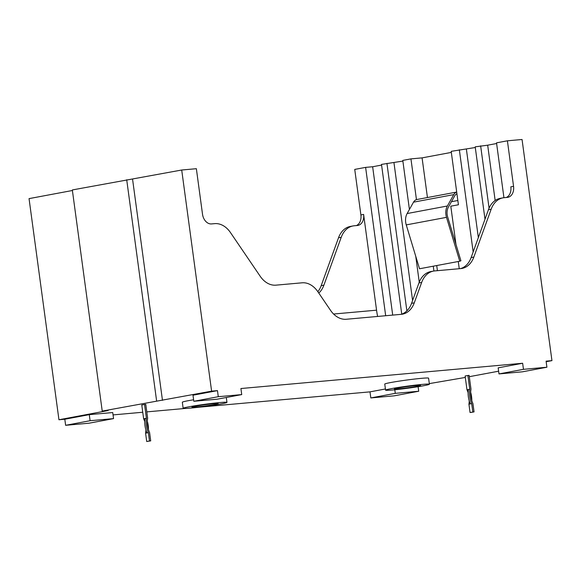 <?xml version="1.0" encoding="UTF-8"?>
<svg xmlns="http://www.w3.org/2000/svg" width="581" height="581" viewBox="0 0 581 581"><rect width="100%" height="100%" fill="white"/><g stroke="black" fill="none" stroke-linecap="round" stroke-linejoin="round"><path stroke-width="0.87" d="M193.611 399.772A22.107 1.06 172.3 0 0 182.325 402.234L183.146 408.305A22.107 1.06 -7.7 0 1 196.225 405.56A22.107 1.06 -7.7 0 1 219.952 402.553A22.107 1.06 -7.7 0 1 226.96 402.379A22.107 1.06 -7.7 0 1 213.881 405.131A22.107 1.06 -7.7 0 1 190.154 408.138A22.107 1.06 -7.7 0 1 183.146 408.305M385.581 390.149L384.76 384.077A22.107 1.06 -7.7 0 1 397.84 381.332A22.107 1.06 -7.7 0 1 421.566 378.325A22.107 1.06 -7.7 0 1 428.575 378.158L429.395 384.223A22.107 1.06 -7.7 0 1 416.316 386.975A22.107 1.06 -7.7 0 1 392.589 389.982A22.107 1.06 -7.7 0 1 385.581 390.149A22.107 1.06 -7.7 0 1 398.66 387.404A22.107 1.06 -7.7 0 1 422.387 384.397A22.107 1.06 -7.7 0 1 429.395 384.223M416.41 385.515A13.232 0.632 -7.7 0 1 420.6 385.414A13.232 0.632 -7.7 0 1 412.771 387.062A13.232 0.632 -7.7 0 1 398.566 388.856A13.232 0.632 -7.7 0 1 394.376 388.958A13.232 0.632 -7.7 0 1 402.205 387.316A13.232 0.632 -7.7 0 1 416.41 385.515M213.975 403.672A13.232 0.632 -7.7 0 1 218.165 403.57A13.232 0.632 -7.7 0 1 210.337 405.211A13.232 0.632 -7.7 0 1 196.131 407.012A13.232 0.632 -7.7 0 1 191.941 407.114A13.232 0.632 -7.7 0 1 199.77 405.473A13.232 0.632 -7.7 0 1 213.975 403.672M475.294 147.509L451.19 151.343L458.416 204.766L450.798 206.197L455.969 244.39M522.646 363.256L498.171 367.846L498.992 373.917L523.466 369.327L522.646 363.256L240.912 388.529L241.732 394.593L217.258 399.183L193.814 401.282L192.994 395.218L217.468 390.628L211.607 391.151L102.227 411.079L108.088 410.556L58.95 419.758L64.811 419.235L89.285 414.652L112.729 412.546L113.549 418.618L89.075 423.2L65.631 425.307L90.106 420.717L113.549 418.618M385.421 388.972L369.988 391.863L198.513 407.245M184.693 408.487L146.797 411.885M142.752 412.241L113.048 414.907M465.316 377.439L429.308 383.613M498.629 371.194L469.303 376.691M102.227 411.079L72.327 189.943L181.708 170.015L196.363 168.701L202.515 214.222A10.487 7.633 -100.6 0 0 211.542 223.925L214.679 223.641A24.206 17.612 79.4 0 1 230.468 232.567L260.172 276.229A24.206 17.612 -100.6 0 0 275.96 285.155L302.091 282.809A24.206 17.612 79.4 0 1 317.872 291.735L330.531 310.334A24.206 17.612 -100.6 0 0 346.312 319.26L401.26 314.328A24.206 17.612 -100.6 0 0 402.48 314.161A24.206 17.612 -100.6 0 0 414.282 302.824L421.668 282.424A24.206 17.612 79.4 0 1 433.47 271.087A24.206 17.612 79.4 0 1 434.69 270.92L460.82 268.575A24.206 17.612 -100.6 0 0 462.04 268.407A24.206 17.612 -100.6 0 0 473.842 257.063L491.177 209.182A24.206 17.612 79.4 0 1 502.979 197.845A24.206 17.612 79.4 0 1 504.199 197.678L507.336 197.395A10.487 7.633 -100.6 0 0 507.867 197.322A10.487 7.633 -100.6 0 0 513.553 186.327L507.402 140.805L522.05 139.491L551.95 360.627L546.162 361.716M551.95 360.627L546.089 361.157L546.91 367.228L523.466 369.327M468.366 389.524L466.979 389.786L465.12 376.009L467.894 375.493L469.753 389.27L468.366 389.524A20.139 14.656 79.4 0 0 468.359 396.801A20.139 14.656 79.4 0 0 470.312 403.904L471.699 403.642A20.139 14.656 79.4 0 1 469.746 396.54A20.139 14.656 79.4 0 1 469.753 389.27M469.245 400.941A18.57 13.516 -100.6 0 1 468.925 404.158L470.051 412.51L471.285 412.394L474.06 411.878L472.927 403.534A18.57 13.516 79.4 0 1 470.886 396.438A18.57 13.516 79.4 0 1 470.988 389.154L469.121 375.377L467.894 375.493M143.638 418.785L141.779 405.008L144.546 404.492L145.78 404.383L147.639 418.153A18.57 13.516 79.4 0 0 147.538 425.437A18.57 13.516 79.4 0 0 149.586 432.533L150.711 440.877L149.484 440.986L148.358 432.642L146.971 432.903A20.139 14.656 79.4 0 1 145.01 425.8A20.139 14.656 79.4 0 1 145.025 418.523L143.638 418.785A18.57 13.516 -100.6 0 1 144.771 421.741M401.108 314.343A24.206 17.612 79.4 0 0 411.566 303.333L418.952 282.932A24.206 17.612 -100.6 0 1 430.753 271.596L433.47 271.087M460.66 268.589A24.206 17.612 79.4 0 0 471.126 257.572L488.454 209.69A24.206 17.612 -100.6 0 1 500.263 198.353L502.979 197.845M506.283 197.489A10.487 7.633 79.4 0 0 510.837 186.835L513.553 186.327M58.95 419.758L29.05 198.622L72.4 190.503M181.708 170.015L211.607 391.151M217.468 390.628L218.289 396.7L241.732 394.593M218.289 396.7L193.814 401.282M333.588 314.03L376.561 310.181L363.612 214.425A10.487 7.633 -100.6 0 1 357.925 225.421A10.487 7.633 -100.6 0 1 357.395 225.493L354.257 225.769A24.206 17.612 79.4 0 0 353.037 225.944L350.321 226.452A24.206 17.612 79.4 0 0 338.512 237.789L321.184 285.67A24.206 17.612 -100.6 0 1 317.858 291.706M385.675 315.73L365.616 167.379L354.737 169.412L360.895 214.934A10.487 7.633 -100.6 0 1 356.342 225.588M418.109 386.685L418.719 391.245L394.252 395.828L370.809 397.934L395.276 393.352L394.797 389.771M369.988 391.863L370.809 397.934M64.811 419.235L65.631 425.307M89.285 414.652L90.106 420.717M418.719 391.245L395.276 393.352M546.91 367.228L522.435 371.811L498.992 373.917M132.57 179.224L162.469 400.36M126.709 179.754L156.609 400.89M496.61 143.514L487.677 145.192L495.15 200.503M507.402 140.805L496.523 142.846L503.938 197.7M353.037 225.944A24.206 17.612 79.4 0 0 341.236 237.28L323.9 285.162A24.206 17.612 -100.6 0 1 318.795 293.085M376.561 310.181A72.61 49.675 -95.1 0 0 377.599 316.456M365.616 167.379L372.646 166.747L392.705 315.098M381.586 165.069L372.646 166.747M402.88 161.082L381.499 164.401L401.74 314.132M386.931 163.377L406.874 310.864M393.969 162.753L412.59 300.5M451.335 152.404L422.082 157.879L410.949 158.882L402.786 160.407L409.423 209.465M415.756 256.344L419.25 282.148M459.346 149.811L473.159 251.951M458.278 261.508L459.251 268.712M433.259 266.192L433.913 271.007M410.949 158.882L416.454 199.624M422.082 157.879L427.442 197.54M466.383 149.179L478.345 237.636M487.677 145.192L475.2 146.84L484.997 219.255M480.64 145.824L489.071 208.165M436.73 265.546L437.428 270.673M466.979 389.786A18.57 13.516 -100.6 0 1 468.112 392.741M470.668 392.371A20.139 14.656 -100.6 0 1 471.554 396.518A20.139 14.656 -100.6 0 1 471.801 400.57M456.702 192.086A8.069 5.868 79.4 0 0 453.768 194.62L447.37 206.001A12.179 8.868 -100.6 0 0 446.498 217.352L459.76 261.225L460.915 260.76L447.646 216.88A10.487 7.633 79.4 0 1 448.401 207.112L454.8 195.724A6.376 4.641 79.4 0 1 456.927 193.793M456.695 192.057L416.947 199.508A8.069 5.868 79.4 0 0 413.519 202.159L453.768 194.62M413.519 202.159L407.128 213.547A12.179 8.868 -100.6 0 0 406.25 224.898L419.518 268.771L459.76 261.225M468.925 404.158L470.312 403.904M474.06 411.878L470.051 412.51M472.825 411.987L471.699 403.642M144.546 404.492L146.412 418.269A20.139 14.656 79.4 0 0 146.397 425.539A20.139 14.656 79.4 0 0 148.358 432.642M147.327 421.37A20.139 14.656 -100.6 0 1 148.213 425.517A20.139 14.656 -100.6 0 1 148.453 429.577M146.412 418.269L145.025 418.523M145.904 429.947A18.57 13.516 -100.6 0 1 145.584 433.165L146.71 441.509L150.711 440.877M146.71 441.509L149.484 440.986M145.584 433.165L146.971 432.903M363.612 214.425L360.895 214.934M341.236 237.28L338.512 237.789M323.9 285.162L321.184 285.67M414.282 302.824L411.566 303.333M421.668 282.424L418.952 282.932M473.842 257.063L471.126 257.572M491.177 209.182L488.454 209.69M451.444 201.701L457.835 200.503M406.25 224.898L446.498 217.352M407.128 213.547L447.37 206.001M226.299 397.491L226.96 402.379"/></g></svg>
